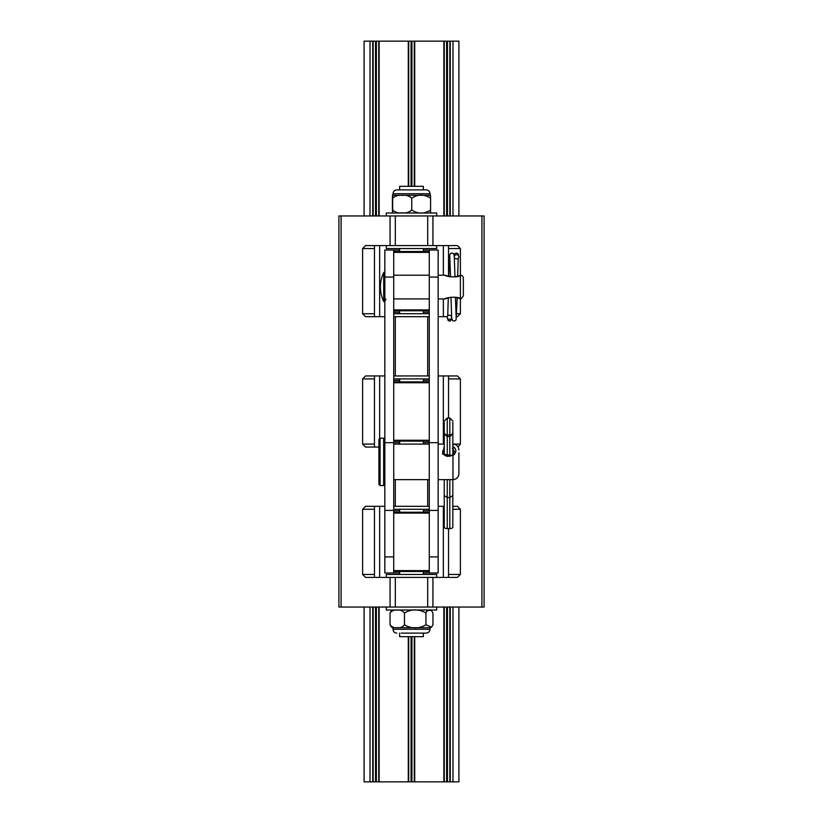 <?xml version="1.0" encoding="UTF-8"?>
<svg xmlns="http://www.w3.org/2000/svg" width="823" height="823" viewBox="0 0 823 823"><rect width="100%" height="100%" fill="white"/><g stroke="black" fill="none" stroke-linecap="round" stroke-linejoin="round"><path stroke-width="1.23" d="M444.235 446.529L442.527 454.09L452.979 455.582L454.101 454.646C456.395 451.909 456.395 449.451 454.101 447.239L452.835 446.529M452.269 448.268L454.461 451.518L452.269 455.325C446.807 457.3 443.587 455.993 442.609 451.395L444.235 448.586M458.905 452.794L458.905 473.719L458.905 452.794M378.909 484.387L380.092 485.57L380.092 438.165L378.909 439.348L378.909 484.387L378.909 444.615M423.351 633.113L423.351 636.673L399.649 636.673L399.649 633.113M399.649 189.887L399.649 186.327L423.351 186.327L423.351 189.887M436.684 607.045L436.684 610.008L386.316 610.008L386.316 607.045M386.316 215.955L386.316 212.992L436.684 212.992L436.684 215.955M430.018 629.266L392.983 629.266L392.983 627.723L430.018 627.723L430.018 629.266C429.791 631.601 428.505 632.887 426.17 633.113L401.254 633.113M391.573 627.219L390.03 624.822C392.087 627.177 394.495 628.114 397.242 627.62C399.988 628.114 402.396 627.177 404.463 624.822C411.623 628.906 418.773 628.906 425.933 624.822L431.53 627.157L432.97 624.822L432.97 612.97L431.53 610.635L429.452 610.172L426.736 611.201L425.933 612.97C418.773 608.886 411.623 608.886 404.463 612.97C402.396 610.615 399.988 609.678 397.242 610.172C394.495 609.678 392.087 610.615 390.03 612.97L391.573 610.573M390.03 612.97L390.03 624.822M404.463 612.97L404.463 624.822M425.933 612.97L425.933 624.822M392.983 193.734L430.018 193.734L430.018 195.277L392.983 195.277L392.983 193.734C393.209 191.399 394.495 190.113 396.83 189.887L397.869 189.887M430.018 193.734C429.791 191.399 428.505 190.113 426.17 189.887L396.83 189.887M430.336 210.03C430.419 214.114 430.501 214.114 430.583 210.03C424.308 214.114 418.033 214.114 411.747 210.03C409.021 212.385 405.842 213.322 402.21 212.828C398.579 213.322 395.4 212.385 392.664 210.03C392.581 214.114 392.499 214.114 392.417 210.03C392.499 214.114 392.581 214.114 392.664 210.03L392.664 198.178C392.581 194.094 392.499 194.094 392.417 198.178C392.499 194.094 392.581 194.094 392.664 198.178C395.4 195.823 398.579 194.886 402.21 195.38C405.842 194.886 409.021 195.823 411.747 198.178C418.033 194.094 424.308 194.094 430.583 198.178C430.501 194.094 430.419 194.094 430.336 198.178M411.747 210.03L411.747 198.178M430.583 210.03L430.583 198.178M392.417 210.03L392.417 198.178M386.316 577.417L386.316 574.454L436.684 574.454L436.684 577.417M429.277 509.272L393.723 509.272M429.277 378.909L393.723 378.909M429.277 313.728L393.723 313.728M436.684 245.583L436.684 248.546L386.316 248.546L386.316 245.583M399.649 250.027L393.723 250.027L393.723 572.973L399.649 572.973M393.723 312.246L399.649 312.246M423.351 312.246L429.277 312.246M423.351 572.973L429.277 572.973L429.277 250.027L423.351 250.027M429.277 250.027L438.165 250.027L438.165 572.973L429.277 572.973M384.835 572.973L393.723 572.973L384.835 572.973L384.835 250.027L393.723 250.027M429.277 510.754L423.351 510.754M399.649 510.754L393.723 510.754M393.723 442.609L399.649 442.609M423.351 442.609L429.277 442.609M429.277 380.391L423.351 380.391M399.649 380.391L393.723 380.391M396.799 570.606L393.723 570.606L394.608 571.491L428.392 571.491L429.277 570.606L396.799 570.606M396.799 513.12L429.277 513.12L428.392 512.235L394.608 512.235L393.723 513.12L396.799 513.12M393.723 382.757L429.277 382.757L428.392 381.872L394.608 381.872L393.723 382.757M429.277 440.243L393.723 440.243L394.608 441.128L428.392 441.128L429.277 440.243M429.277 309.88L393.723 309.88L394.608 310.765L428.392 310.765L429.277 309.88M393.723 252.394L429.277 252.394L428.392 251.509L394.608 251.509L393.723 252.394M364.095 607.045L364.095 781.85L458.905 781.85L458.905 607.045M458.905 215.955L458.905 41.15L364.095 41.15L364.095 215.955M449.821 528.603A3.004 1.461 0 0 0 452.835 527.142L452.835 495.59L449.821 497.534L449.821 528.603L447.249 528.603L447.249 497.534L449.821 497.534L449.821 479.644M452.835 495.59L452.835 479.644M452.835 454.841L452.835 433.814L449.821 436.591L449.821 456.446M452.835 433.814L452.835 422.343M444.235 422.343L444.235 433.814L447.249 436.591L449.821 436.591L449.821 435.017A3.004 2.932 0 0 0 452.835 432.085M444.235 433.814L444.235 454.841M444.235 479.644L444.235 495.59L447.249 497.534L447.249 479.644M444.235 495.59L444.235 527.142A3.004 1.461 0 0 0 447.249 528.603M444.235 433.299L444.235 430.779M452.835 430.779L452.835 433.299M457.187 297.607L456.086 319.921L454.553 321.093L452.753 320.692L451.745 318.573L450.983 297.206L444.832 298.914C445.294 297.782 457.022 295.93 460.386 298.626L455.428 297.268L456.189 318.264M384.835 316.69L365.577 316.69L362.614 313.728L362.614 248.546L365.577 245.583L457.423 245.583L460.386 248.546L460.386 275.499C457.022 278.195 445.294 276.343 444.832 275.211L450.531 276.857L448.772 276.518L449.512 255.706L450.438 253.505L452.29 253.031L453.648 253.865L454.224 255.716L454.975 276.919L461.055 275.283A2.963 2.963 0 0 1 463.349 278.174L463.349 295.951L461.055 298.842M393.723 275.211L429.277 275.211M438.165 275.211L444.832 275.211M383.713 272.588A33.249 33.249 0 0 0 383.713 301.537L383.713 272.588A0.597 0.597 0 0 1 384.835 272.845M451.621 317.02A2.222 2.109 -0 0 0 447.208 317.493A2.222 2.109 -0 0 0 451.642 317.421M454.337 257.085A2.222 2.109 180 0 0 456.775 258.875A2.222 2.109 180 0 0 456.477 254.657A2.222 2.109 180 0 0 454.317 256.725M443.35 245.583L443.35 275.211M443.35 298.914L443.35 316.69M443.35 375.946L443.35 444.091M443.35 506.31L443.35 577.417M379.65 577.417L379.65 506.31M379.65 438.248L379.65 375.946M379.65 316.69L379.65 245.583M448.535 245.583L448.535 276.456M448.535 375.946L448.535 418.043M448.535 528.603L448.535 577.417M429.277 316.69L393.723 316.69M460.386 275.499L460.386 313.728L457.423 316.69L456.58 316.69M447.311 316.69L438.165 316.69M374.465 316.69L374.465 245.583M438.165 375.946L457.423 375.946L460.386 378.909L460.386 444.091L458.072 446.982M393.723 375.946L429.277 375.946M378.909 447.054L365.577 447.054L362.614 444.091L362.614 378.909L365.577 375.946L384.835 375.946M438.165 506.31L444.235 506.31M452.835 506.31L457.423 506.31L460.386 509.272L460.386 574.454L457.423 577.417L365.577 577.417L362.614 574.454L362.614 509.272L365.577 506.31L384.835 506.31M393.723 506.31L429.277 506.31M374.465 447.054L374.465 375.946M374.465 577.417L374.465 506.31M341.082 215.955L484.089 215.955L484.089 607.045L338.911 607.045L338.911 215.955L341.082 215.955L341.082 607.045M453.144 454.522L454.101 454.646M454.101 447.239L453.144 448.802M438.165 479.644L452.979 479.644L452.979 455.582L452.269 455.325M452.835 446.93L452.979 444.091C456.58 444.441 458.555 446.416 458.905 450.016M380.092 438.165L383.652 438.165L383.652 485.57L384.835 484.387M393.723 277.063L384.835 277.063M393.723 442.661L384.835 442.661M393.723 510.414L384.835 510.414M393.723 556.904L384.835 556.904M429.277 556.904L438.165 556.904M429.277 510.414L438.165 510.414M429.277 442.661L438.165 442.661M429.277 277.063L438.165 277.063M414.71 781.85L414.71 636.673M414.71 186.327L414.71 41.15M443.844 41.15L443.844 215.955M443.844 607.045L443.844 781.85M414.288 41.15L414.288 186.327M414.288 636.673L414.288 781.85M411.922 781.85L411.922 636.673M411.922 186.327L411.922 41.15M411.078 41.15L411.078 186.327M411.078 636.673L411.078 781.85M408.712 781.85L408.712 636.673M408.712 186.327L408.712 41.15M408.29 41.15L408.29 186.327M408.29 636.673L408.29 781.85M370.021 41.15L370.021 215.955M370.021 607.045L370.021 781.85M372.737 41.15L372.737 215.955M372.737 607.045L372.737 781.85M373.158 781.85L373.158 607.045M373.158 215.955L373.158 41.15M375.525 41.15L375.525 215.955M375.525 607.045L375.525 781.85M376.368 781.85L376.368 607.045M376.368 215.955L376.368 41.15M378.734 41.15L378.734 215.955M378.734 607.045L378.734 781.85M379.156 781.85L379.156 607.045M379.156 215.955L379.156 41.15M444.266 781.85L444.266 607.045M444.266 215.955L444.266 41.15M446.632 41.15L446.632 215.955M446.632 607.045L446.632 781.85M447.475 781.85L447.475 607.045M447.475 215.955L447.475 41.15M449.842 41.15L449.842 215.955M449.842 607.045L449.842 781.85M450.263 781.85L450.263 607.045M450.263 215.955L450.263 41.15M452.979 41.15L452.979 215.955M452.979 607.045L452.979 781.85M449.821 418.043L449.821 435.017L447.249 435.017L447.249 418.043L449.821 418.043L452.835 421.047M447.249 456.446L447.249 435.017A3.004 2.932 0 0 1 444.235 432.085M448.298 297.731L447.733 315.991L448.298 297.731M448.535 248.546L460.386 248.546M460.386 313.728L456.724 313.728M374.465 444.091L362.614 444.091M362.614 378.909L374.465 378.909M452.835 509.272L460.386 509.272M460.386 574.454L448.535 574.454M362.614 248.546L374.465 248.546M374.465 313.728L362.614 313.728M448.535 378.909L460.386 378.909M460.386 444.091L452.835 444.091M362.614 509.272L374.465 509.272M374.465 574.454L362.614 574.454M390.071 245.583L390.071 215.955M390.071 607.045L390.071 577.417M395.307 245.583L395.307 215.955M395.307 607.045L395.307 577.417M395.307 506.31L395.307 479.644M427.693 245.583L427.693 215.955M427.693 607.045L427.693 577.417M427.693 506.31L427.693 479.644M432.929 245.583L432.929 215.955M432.929 607.045L432.929 577.417M481.918 607.045L481.918 215.955M427.693 375.946L427.693 316.69M395.307 375.946L395.307 316.69M452.979 479.644C456.58 479.295 458.555 477.319 458.905 473.719M393.723 479.644L429.277 479.644M393.723 444.091L429.277 444.091M438.165 444.091L444.235 444.091M380.092 485.57L383.652 485.57M383.652 438.165L384.835 439.348M423.351 574.454L423.351 571.491M423.351 512.235L423.351 509.272M423.351 444.091L423.351 441.128M423.351 381.872L423.351 378.909M423.351 313.728L423.351 310.765M423.351 251.509L423.351 248.546M399.649 574.454L399.649 571.491M399.649 512.235L399.649 509.272M399.649 444.091L399.649 441.128M399.649 381.872L399.649 378.909M399.649 313.728L399.649 310.765M399.649 251.509L399.649 248.546M392.983 629.266C393.209 631.601 394.495 632.887 396.83 633.113M431.519 627.157L430.018 627.723M392.983 627.723L391.481 627.157M431.519 610.635L429.277 610.008M391.481 610.635L393.723 610.008M392.54 212.828L393.723 212.992M430.46 212.828L429.277 212.992M447.249 418.043L444.235 421.047M444.832 298.914L438.165 298.914M429.277 298.914L393.723 298.914M385.946 299.212L384.835 301.136M383.713 301.537L384.835 301.28M450.531 276.857L449.769 255.84M451.868 319.314L450.058 321.093L448.216 320.62L447.208 317.493M457.66 276.394L458.226 258.134M458.74 256.539L458.092 253.865L456.734 253.031L454.882 253.505L454.09 254.811"/></g></svg>
